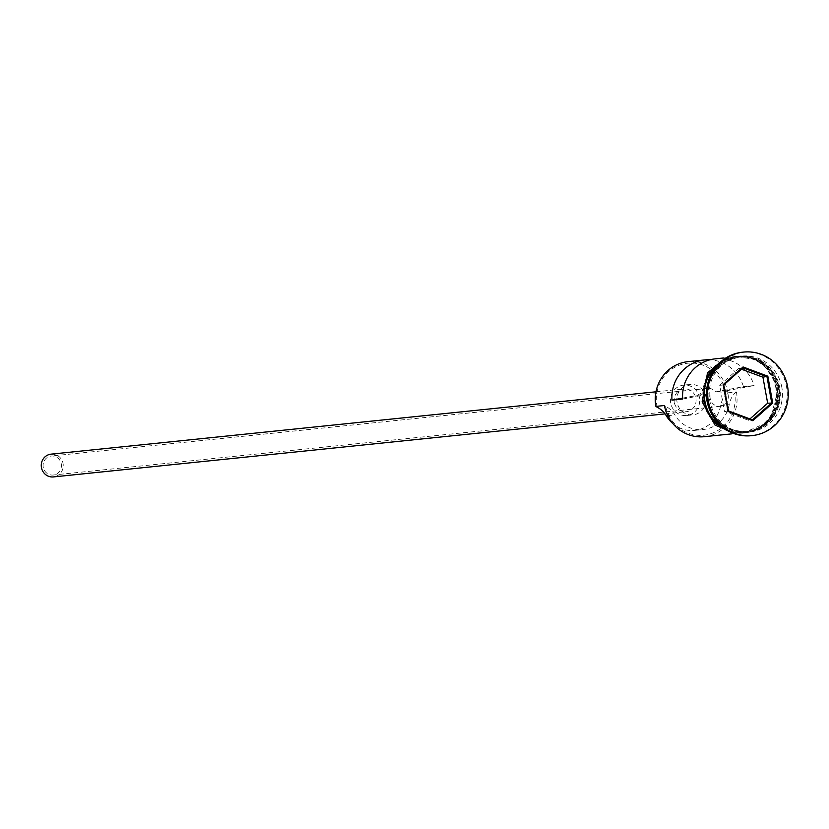 <?xml version="1.0" encoding="UTF-8"?>
<svg xmlns="http://www.w3.org/2000/svg" width="829" height="829" viewBox="0 0 829 829"><rect width="100%" height="100%" fill="white"/><g stroke="black" fill="none" stroke-linecap="round" stroke-linejoin="round"><path stroke-width="0.62" stroke-dasharray="4.14 3.11" d="M657.117 407.184A36.631 35.16 -95.9 0 1 656.92 406.169A36.631 35.16 -95.9 0 1 684.93 363.62A36.631 35.16 -95.9 0 1 726.049 393.143A36.631 35.16 -95.9 0 1 726.214 394.158L727.914 392.822A38.165 36.631 84.1 0 0 687.997 361.651M61.253 463.836A9.544 9.16 -95.9 0 1 53.232 475.027A9.544 9.16 -95.9 0 1 43.253 467.235A9.544 9.16 -95.9 0 1 51.274 456.043A9.544 9.16 -95.9 0 1 61.253 463.836M715.603 391.899L726.256 390.801A9.544 9.16 -95.9 0 1 720.163 406.293A9.544 9.16 -95.9 0 1 710.463 393.785L699.811 394.884A9.544 9.16 -95.9 0 1 715.603 391.899L743.447 386.656A38.165 36.631 84.1 0 0 709.987 359.796M51.077 454.147A11.451 10.984 -95.9 0 1 63.056 463.494A11.451 10.984 -95.9 0 1 53.429 476.924M674.288 402.345A11.451 10.984 -95.9 0 1 683.915 388.925A11.451 10.984 -95.9 0 1 695.894 398.272A11.451 10.984 -95.9 0 1 686.267 411.702A11.451 10.984 -95.9 0 1 674.288 402.345M670.692 403.029A15.264 14.653 -95.9 0 1 683.521 385.133A15.264 14.653 -95.9 0 1 699.489 397.599A15.264 14.653 -95.9 0 1 686.65 415.495A15.264 14.653 -95.9 0 1 670.692 403.029M677.086 402.366A15.264 14.653 -95.9 0 1 689.915 384.469A15.264 14.653 -95.9 0 1 705.883 396.936A15.264 14.653 -95.9 0 1 693.044 414.842A15.264 14.653 -95.9 0 1 677.086 402.366M707.686 401.06A38.165 36.631 84.1 0 0 747.603 432.23A38.165 36.631 84.1 0 0 779.685 387.485A38.165 36.631 84.1 0 0 739.779 356.315A38.165 36.631 84.1 0 0 707.686 401.06M709.904 410.324A38.165 36.631 84.1 0 0 746.96 432.303A38.165 36.631 84.1 0 0 779.053 387.547A38.165 36.631 84.1 0 0 739.136 356.377A38.165 36.631 84.1 0 0 707.344 385.444M781.82 387.267A38.165 36.631 84.1 0 0 741.903 356.097A38.165 36.631 84.1 0 0 709.811 400.842A38.165 36.631 84.1 0 0 749.727 432.013A38.165 36.631 84.1 0 0 781.82 387.267M751.716 435.639A41.978 40.289 84.1 0 0 786.483 386.48A41.978 40.289 84.1 0 0 743.116 352.138M715.272 358.843A38.165 36.631 -95.9 0 1 754.11 385.558L743.447 386.656M775.851 387.879A38.165 36.631 84.1 0 0 735.934 356.708A38.165 36.631 84.1 0 0 703.852 401.454A38.165 36.631 84.1 0 0 743.758 432.624A38.165 36.631 84.1 0 0 775.851 387.879M727.914 392.822L736.432 391.941L734.743 393.278A36.631 35.16 -95.9 0 1 706.557 434.81A36.631 35.16 -95.9 0 1 665.646 406.303A22.901 21.979 -95.9 0 1 674.827 414.925A30.911 29.668 -95.9 0 0 703.179 429.526A30.911 29.668 -95.9 0 0 729.188 404.676A22.901 21.979 -95.9 0 1 734.743 393.278M723.779 428.127A38.165 36.631 84.1 0 0 744.825 432.52A38.165 36.631 84.1 0 0 776.918 387.775A38.165 36.631 84.1 0 0 737.002 356.605A38.165 36.631 84.1 0 0 717.292 365.195M682.619 399.029L710.463 393.785M682.578 398.127L699.811 394.884M704.339 436.686A38.165 36.631 84.1 0 0 736.432 391.941M665.646 406.303L664.433 405.516M672.671 423.391A30.911 29.668 -95.9 0 0 694.65 430.396A30.911 29.668 -95.9 0 0 720.66 405.557A22.901 21.979 -95.9 0 1 726.214 394.158M726.256 390.801L754.11 385.558M741.478 369.206L738.96 368.273L743.012 367.848M738.96 368.273L719.717 385.34L724.453 411.35L748.411 420.282L752.463 419.857M748.411 420.282L749.944 418.925M724.453 411.35L728.494 410.935M719.717 385.34L723.769 384.925M778.752 387.64A37.398 35.896 -95.9 0 1 747.302 431.494A37.398 35.896 -95.9 0 1 708.194 400.946A37.398 35.896 -95.9 0 1 739.644 357.092A37.398 35.896 -95.9 0 1 778.752 387.64M707.976 400.967A37.398 35.896 84.1 0 0 747.095 431.515A37.398 35.896 84.1 0 0 778.545 387.661A37.398 35.896 84.1 0 0 739.427 357.112A37.398 35.896 84.1 0 0 707.976 400.967M703.489 401.526A38.538 36.994 -95.9 0 1 732.96 356.76A38.538 36.994 -95.9 0 1 776.213 387.817A38.538 36.994 -95.9 0 1 746.742 432.583A38.538 36.994 -95.9 0 1 703.489 401.526M726.214 429.785A38.538 36.994 84.1 0 0 764.037 424.842A38.538 36.994 84.1 0 0 777.281 387.703A38.538 36.994 84.1 0 0 719.334 363.071M667.728 415.65L674.827 414.925M720.66 405.557L729.188 404.676M720.163 406.293L53.232 475.027M655.977 391.806L683.915 388.925M683.521 385.133L689.915 384.469M747.302 431.494C726.795 431.805 713.769 421.619 708.225 400.946C706.453 376.718 716.919 362.097 739.644 357.092L739.427 357.112C759.934 356.812 772.96 366.998 778.514 387.671C780.286 411.899 769.809 426.51 747.095 431.515L747.302 431.494M723.634 357.973L735.934 356.708M737.002 356.605L739.136 356.377M739.779 356.315L741.903 356.097M730.712 355.372L761.271 360.667L778.628 387.423L769.882 421.236L738.919 435.007M747.603 432.23L749.727 432.013M744.825 432.52L746.96 432.303M731.458 433.899L743.758 432.624M694.65 430.396L703.179 429.526M686.65 415.495L693.044 414.842M665.034 413.889L686.267 411.702M707.551 388.407L51.274 456.043"/><path stroke-width="1.24" d="M709.987 359.796A38.165 36.631 84.1 0 0 704.619 359.941L687.997 361.651A38.165 36.631 84.1 0 0 655.905 406.397L664.433 405.516A38.165 36.631 84.1 0 0 704.339 436.686L731.458 433.899M665.034 413.889L53.429 476.924A11.451 10.984 -95.9 0 1 41.45 467.566A11.451 10.984 -95.9 0 1 51.077 454.147L655.977 391.806M707.344 385.444A38.165 36.631 84.1 0 0 707.044 401.122A38.165 36.631 84.1 0 0 709.904 410.324M743.116 352.138A41.978 40.289 84.1 0 0 742.577 352.19A41.978 40.289 84.1 0 0 707.282 401.412A41.978 40.289 84.1 0 0 751.188 435.702A41.978 40.289 84.1 0 0 751.716 435.639M704.619 359.941A38.165 36.631 84.1 0 0 671.967 400.127L682.619 399.029A38.165 36.631 -95.9 0 1 715.272 358.843L723.634 357.973M717.292 365.195A38.165 36.631 84.1 0 0 704.909 401.35A38.165 36.631 84.1 0 0 723.779 428.127M787.55 386.366A41.978 40.289 84.1 0 0 743.644 352.076A41.978 40.289 84.1 0 0 708.349 401.298A41.978 40.289 84.1 0 0 752.255 435.588A41.978 40.289 84.1 0 0 787.55 386.366M671.967 400.127L682.578 398.127M728.069 411.474L723.189 384.604L743.064 366.957L767.83 376.19L772.711 403.06L752.836 420.707L728.069 411.474L728.494 410.935L752.463 419.857L771.695 402.79L766.97 376.78L743.012 367.848L723.769 384.925L728.494 410.935M655.905 406.397L657.117 407.184A22.901 21.979 -95.9 0 1 666.309 415.806L667.728 415.65M672.671 423.391A30.911 29.668 -95.9 0 1 666.309 415.806M749.944 418.925L767.654 403.205L762.929 377.195L767.83 376.19M762.929 377.195L741.478 369.206M767.654 403.205L772.711 403.06M752.836 420.707L752.463 419.857M743.012 367.848L743.064 366.957M723.189 384.604L723.769 384.925M719.334 363.071A38.538 36.994 84.1 0 0 704.557 401.412A38.538 36.994 84.1 0 0 726.214 429.785M742.577 352.19L743.644 352.076M738.919 435.007L714.992 425.049L702.142 401.806L707.541 372.646L730.712 355.372M751.188 435.702L752.255 435.588"/></g></svg>
